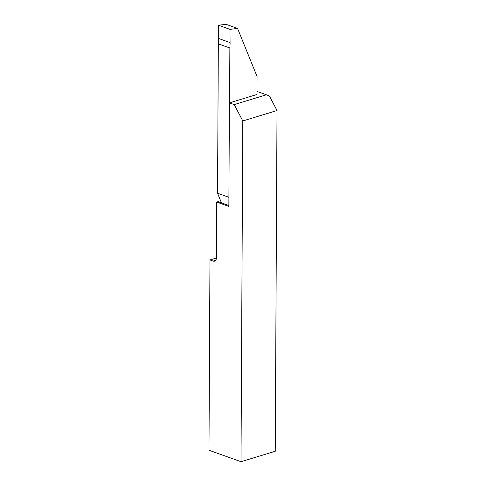 <?xml version="1.0" encoding="UTF-8"?>
<svg xmlns="http://www.w3.org/2000/svg" width="486" height="486" viewBox="0 0 486 486"><rect width="100%" height="100%" fill="white"/><g stroke="black" fill="none" stroke-linecap="round" stroke-linejoin="round"><path stroke-width="0.73" d="M241.007 461.7L275.246 451.269L277.026 110.529L242.793 120.959L241.007 461.7L208.974 450.236L209.97 259.955L213.172 261.097A4.69 3.031 73.1 0 0 214.563 261.158A4.69 3.031 73.1 0 0 216.398 257.823L216.689 202.067L228.863 206.422L229.41 102.874L256.966 94.478L257.058 76.49L237.563 28.425L226.033 24.3L218.433 25.236L218.542 38.455A46.887 32.258 109.7 0 1 218.329 43.874L217.552 193.234L221.452 202.862M242.793 120.959L234.216 104.593L266.395 94.788L256.985 91.423M229.41 102.874L234.216 104.593M266.395 94.788L269.438 96.052L277.026 110.529M216.689 202.067L218.062 201.647L228.87 205.517M216.398 257.993L209.97 259.955M237.563 28.425L229.963 29.36L218.433 25.236M229.58 102.819L229.866 47.999A46.887 32.258 109.7 0 0 230.072 42.586L229.963 29.36M228.912 197.304L217.552 193.234M229.866 47.999L218.329 43.874M213.172 261.097L215.681 260.338M230.072 42.586L218.542 38.455"/></g></svg>
